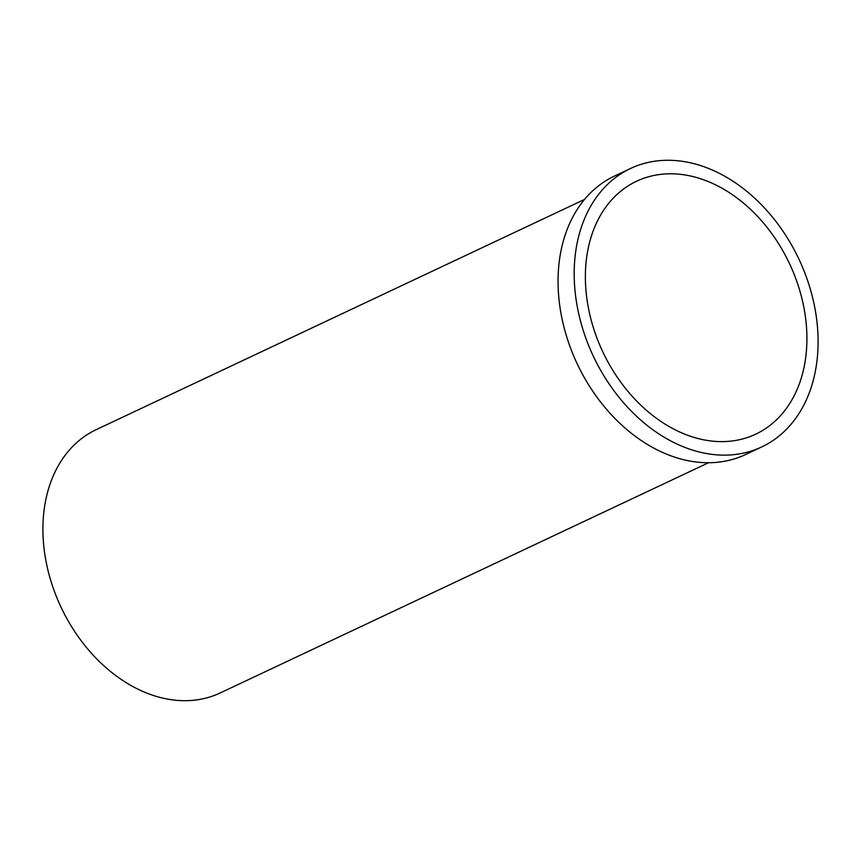 <?xml version="1.0" encoding="UTF-8"?>
<svg xmlns="http://www.w3.org/2000/svg" width="861" height="861" viewBox="0 0 861 861"><rect width="100%" height="100%" fill="white"/><g stroke="black" fill="none" stroke-linecap="round" stroke-linejoin="round"><path stroke-width="1.29" d="M630.51 168.498L614.377 176.107A153.904 113.652 64.8 0 0 558.197 288.435A153.904 113.652 64.8 0 0 745.637 454.511L761.77 446.913A153.904 113.652 64.8 0 0 817.95 334.574A153.904 113.652 64.8 0 0 630.51 168.498A153.904 113.652 64.8 0 0 574.33 280.826A153.904 113.652 64.8 0 0 761.77 446.913M585.502 283.291A139.783 103.223 64.8 0 0 755.754 434.148A139.783 103.223 64.8 0 0 806.779 332.109A139.783 103.223 64.8 0 0 636.537 181.262A139.783 103.223 64.8 0 0 585.502 283.291M584.49 199.461L96.174 429.671A145.52 107.464 64.8 0 0 43.05 535.886A145.52 107.464 64.8 0 0 220.276 692.922L708.603 462.712"/></g></svg>
